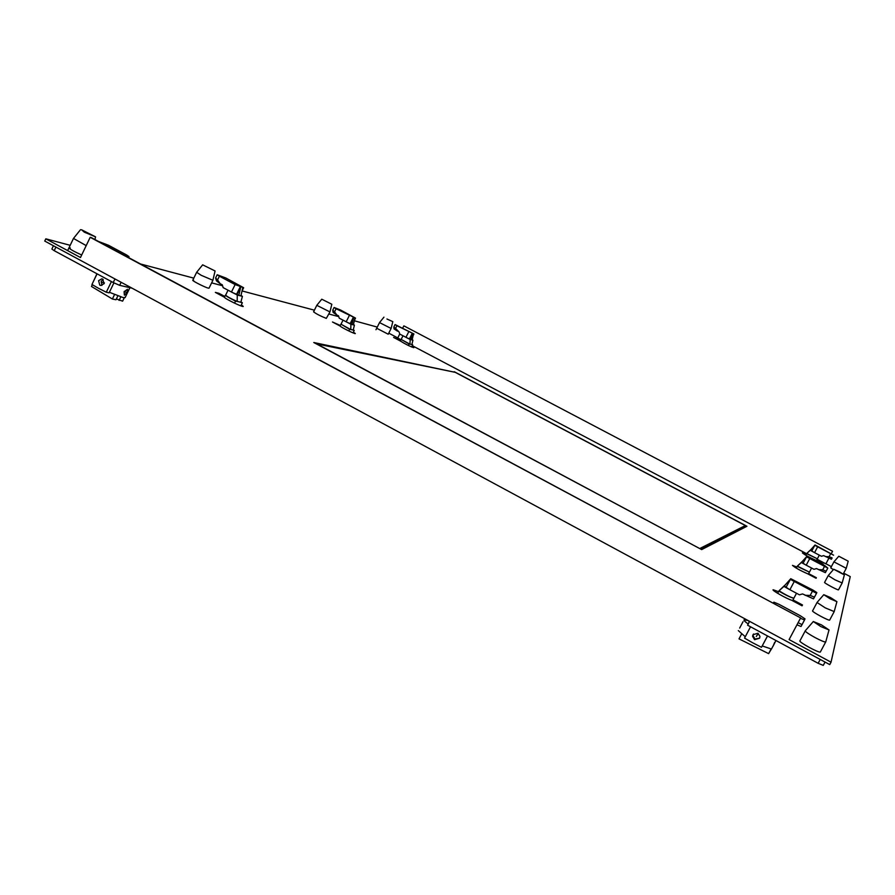 <?xml version="1.0" encoding="UTF-8"?>
<svg xmlns="http://www.w3.org/2000/svg" width="895" height="895" viewBox="0 0 895 895"><rect width="100%" height="100%" fill="white"/><g stroke="black" fill="none" stroke-linecap="round" stroke-linejoin="round"><path stroke-width="1.34" d="M792.981 599.896L802.491 604.975L802.065 605.814L791.516 600.176C786.806 598.833 771.345 590.062 773.123 589.749L778.516 591.662M70.19 245.308L45.813 238.831L80.483 257.525L90.194 237.298L91.357 237.622L800.633 617.919L90.194 237.298M377.276 327.089L354.342 320.779M338.78 316.64L328.901 314.022M314.402 310.173L242.075 290.953M222.598 285.785L211.623 282.865M193.801 278.144L140.593 264.003M388.766 333.153L397.783 337.918M828.915 558.122L825.861 563.861L817.124 559.252M806.596 553.703L412.293 345.683M400.96 339.708L397.738 338.008L399.729 334.025M825.906 563.76L831.377 566.647M843.683 573.136L850.25 576.604L831.041 662.188L829.754 664.605L44.75 241.068L45.813 238.831M800.633 617.919L789.099 639.578L831.041 662.188M70.291 247.926L68.993 247.814C69.665 249.078 73.905 251.473 81.691 255.008M400.524 340.57L393.61 337.437L400.423 341.04C405.189 344.049 409.653 346.275 413.814 347.696L411.957 346.354M376.952 328.387L388.24 334.215L391.115 328.454L379.525 322.592L375.967 329.718M830.75 567.833L833.334 569.679M806.227 554.397L802.379 552.875C804.694 554.81 809.125 557.249 815.669 560.192L823.243 564.186L816.643 560.147M799.873 640.876C798.664 642.062 818.97 653.171 820.312 652.052L820.424 651.851M215.08 270.961L202.662 264.842L215.08 270.961L212.898 280.269L209.027 288.179L208.278 288.123C204.955 287.373 191.698 280.605 192.794 280.213L193.588 280.28M829.721 620L829.654 620.112C828.792 620.94 811.642 611.677 812.548 610.882M241.359 304.815L243.261 306.437C242.858 307.477 224.287 298.427 224.455 297.263L215.337 292.385L218.872 293.291L224.824 296.458M331.821 304.255L321.764 299.21L331.821 304.255L329.953 311.919L326.306 318.385C320.488 316.069 316.248 313.888 313.586 311.84L314.022 311.874M838.537 589.783L838.503 589.839C838 590.431 823.915 582.913 824.575 582.41L828.211 575.63M353.424 332.101L355.315 333.555C355.091 334.271 340.626 327.122 340.1 326.026L332.481 321.999L340.301 325.467M808.632 573.617L816.363 577.711L816.083 578.271L807.503 573.717C800.007 570.417 794.995 567.631 792.467 565.371L796.841 567.027M454.257 371.705L746.945 526.26L701.669 549.597L313.776 342.517L454.056 372.096M404.216 326.026L832.563 551.264L404.216 326.026M402.784 327.939L403.802 325.903M831.433 553.378L832.563 551.264M218.492 294.075L218.872 293.291M802.043 605.803L802.491 604.975M316.136 343.769L455.208 372.331L745.367 525.555L744.618 526.987L701.076 549.284M699.856 548.624L316.226 343.59M745.367 525.555L699.957 548.445M846.256 568.303L833.927 561.847L838.794 556.22L848.203 561.187L838.772 556.231M386.953 319L392.815 321.652L386.953 319M391.126 328.42L392.815 321.652M411.644 346.991L412.707 344.855L411.868 344.653L412.919 340.201L412.159 339.753M409.082 343.96L401.117 339.395L409.944 344.172L409.082 343.96L408.333 345.47M411.946 344.418L412.707 344.855M396.944 325.713L413.926 333.958L395.064 324.572L396.944 325.713L395.579 328.443L399.125 332.034L399.752 334.081L410.167 339.496L409.944 344.172M410.167 339.496L410.984 339.708L409.686 339.015L412.416 333.567L410.984 339.708L412.919 340.201M395.579 328.443L393.856 326.988L394.024 328.901L397.492 331.172M412.103 339.988L413.524 333.869M409.977 344.105L411.901 344.586M406.352 337.56L409.686 339.015M805.78 555.236L806.742 553.49L817.37 558.816L806.608 553.681M816.419 560.583L819.305 555.157M814.797 545.29L833.592 555.191L815.032 544.965L811.787 550.951L814.126 552.416L810.266 550.302L806.742 553.49M806.775 553.423L810.691 549.754M814.987 545.021L810.266 550.302M814.83 545.234L810.389 550.134L811.821 550.895M814.126 552.416L821.431 556.276L823.635 555.616L831.421 559.252L832.126 557.954L829.106 556.679L825.447 556.578M749.618 621.365L747.593 625.202L818.153 663.307L823.266 665.388L825.067 662.076M748.768 622.987L749.137 621.108M767.496 635.953L761.477 647.298L752.874 642.901L744.55 638.124L750.547 626.791M759.564 638.213L754.574 639.69L752.606 636.345L753.053 635.707L755.011 639.041L759.598 638.169L759.978 636.446L757.987 633.257L753.031 634.678L752.606 636.345M761.477 647.298L767.552 635.976M753.053 635.707L753.512 633.996M825.783 641.771L825.682 642.006C824.384 642.084 820.849 640.607 815.076 637.576C808.823 634.119 805.534 631.881 805.209 630.852L813.286 621.566M821.453 624.878L829.05 629.957L820.883 626.59L813.298 621.522L821.453 624.878M53.443 245.756L51.876 249.034L54.192 250.667L113.229 282.551L119.661 285.337L132.091 288.19M111.427 281.578L106.281 292.229L98.327 288.179L91.961 284.476L97.085 273.836M104.122 283.659L100.687 285.471L99.781 285.158L98.584 280.672L101.829 278.815L102.69 279.117L104.122 283.659M106.281 292.229L109.112 292.844L113.9 282.909M103.205 279.475L101.191 281.265L101.896 285.438M86.2 245.61L73.48 238.439L80.539 229.657M84.331 232.174L81.523 229.746L95.552 236.851L84.331 232.174M129.674 287.631L125.557 286.691M124.103 291.725L124.405 295.182L127.056 292.385L127.47 289.286L124.103 291.725M96.951 273.769L92.879 282.574M109.38 292.285L123.23 297.61L125.166 297.498M114.526 294.567L112.39 299.008L91.48 286.478L92.33 284.699M112.39 299.008L115.981 299.758L117.849 295.887M116.372 298.941L122.615 301.156L124.26 297.767M119.091 300.418L120.78 296.927M98.439 241.426L108.496 245.264L126.631 254.974L129.037 256.608L124.808 255.556M127.627 257.055L127.784 256.362M748.231 623.994C745.087 621.768 743.678 620.392 744.025 619.843L748.052 620.515M775.943 640.507L773.09 646.123L774.645 642.465M769.107 652.779L771.759 648.483M738.319 630.617L745.278 636.748M739.662 628.066L743.029 621.712M762.249 645.955L771.143 648.942L768.637 653.641L739.013 638.873L741.507 634.152M773.314 602.95L773.884 602.167L778.941 604.293L800.454 615.816L805.03 618.893L804.527 619.944L800.432 618.311M798.116 622.64L802.043 624.643L801.025 626.478L796.953 624.822M773.75 602.346L773.224 602.917M842.173 582.947L835.001 579.837L828.211 575.597L833.692 569.254M839.174 571.67L844.377 574.903L833.704 569.242L839.174 571.67M796.27 568.112L797.378 566.11L809.416 572.151L797.199 566.345M806.496 556.813L827.819 568.068L824.866 565.651L806.809 556.388L803.095 563.235L805.724 564.924L801.361 562.507L797.378 566.11M797.423 566.032L801.909 561.803M806.753 556.466L801.361 562.507M806.552 556.746L801.517 562.295L803.139 563.156M805.724 564.924L814.002 569.309L816.509 568.571L825.358 572.655L826.152 571.2L822.706 569.791L818.556 569.656M329.942 311.919L316.796 305.329L321.752 299.232M353.033 332.873L354.252 330.412L353.178 330.154L354.42 325.153L353.458 324.583M343.02 320.175L341.006 324.214L350.739 329.55L349.654 329.282L348.815 330.971M349.654 329.282L341.029 324.191M353.29 329.852L354.252 330.412M336.095 308.741L355.516 318.105L340.447 309.961L334.092 307.488L336.095 308.741L334.573 311.818L336.721 314.906L338.545 315.868L339.239 318.172L350.929 324.258L350.739 329.55M350.929 324.258L351.981 324.527L350.516 323.755L353.581 317.613L351.981 324.527L354.42 325.153M334.573 311.818L332.75 310.185L333.097 312.422L336.721 314.906M353.391 324.885L354.979 317.993M350.784 329.472L353.223 330.076M346.622 322.077L350.516 323.755M834.196 611.576L825.313 607.906L817.012 602.492L823.769 594.716M830.538 597.58L836.926 601.675L830.146 598.777L823.769 594.683L830.538 597.58M777.654 593.307L779.064 590.778C785.497 594.851 790.442 597.334 793.887 598.196C791.448 597.86 786.425 595.499 778.807 591.125M790.285 579.345L816.509 593.296L816.822 592.579L812.973 590.096L790.766 578.707L786.101 587.243L789.289 589.402L783.93 586.393L779.064 590.778M779.12 590.678L784.77 585.308M790.665 578.819L783.93 586.393M790.363 579.244L784.177 586.057L786.168 587.12M789.289 589.402L799.47 594.839L802.546 593.933L813.51 598.856L814.45 597.122L810.176 595.455L805.075 595.287M212.887 280.28L201.263 275.324L196.654 272.293L202.639 264.864M240.844 305.866L242.366 302.767L240.789 302.376L242.422 296.346L241.001 295.473M228.024 290.248L225.641 295.115C226.625 296.346 230.474 298.471 237.186 301.492L235.575 301.089L234.557 303.159M235.575 301.089C229.131 297.934 225.775 295.932 225.484 295.104L225.663 295.059M240.945 301.917L242.366 302.767M219.387 276.197L235.128 284.565L243.653 287.731L225.808 277.987L217.183 274.754L219.387 276.197L217.552 279.945L220.136 283.681L222.318 284.834L223.146 287.642L237.264 295.014L237.186 301.492M237.264 295.014L238.808 295.417L237.063 294.477L240.733 286.993L238.808 295.417L242.422 296.346M217.552 279.945L215.617 277.953L216.411 280.84L220.136 283.681M240.889 295.954L242.813 287.563M237.231 301.391L240.833 302.286M231.995 292.352L237.063 294.477M756.275 636.479L757.785 634.264M104.391 282.865L101.236 282.138M125.848 292.195L124.304 291.356M413.255 335.043L413.803 333.947M405.95 337.348L408.679 331.888M412.136 333.488L409.407 338.948M817.571 546.979L814.551 552.651M829.106 556.679L830.616 553.837M818.153 663.307L820.212 659.447M55.915 247.087L54.192 250.667M113.229 282.551L114.963 278.949M121.138 282.283L119.661 285.337M128.13 257.335L128.511 256.552M804.571 619.899L802.065 624.609M809.628 558.76L806.216 565.192M822.706 569.791L824.418 566.569M827.819 568.068L826.107 571.29M354.633 319.493L355.337 318.083M346.175 321.842L349.229 315.678M353.223 317.512L350.158 323.666M794.089 581.817L789.893 589.727M810.176 595.455L812.291 591.494M816.509 593.296L814.416 597.222M242.299 289.812L243.328 287.698M231.447 292.072L235.128 284.565M240.207 286.859L236.537 294.343M799.973 640.786L805.209 630.953M192.794 280.213L196.631 272.337M812.604 610.826L817.012 602.559M313.586 311.84L316.785 305.363M843.235 573.975L846.234 568.359M848.191 561.199L846.245 568.347M830.728 567.877L833.927 561.859M383.933 317.177L379.525 322.592M400.322 340.984L401.105 339.429M401.173 339.395L402.985 335.793M413.926 333.958L413.143 335.536M395.064 324.583L393.889 326.932M823.266 665.388L825.045 662.065M820.312 652.052L825.682 642.006M829.005 630.013L825.727 641.983M67.93 250.018L73.446 238.506M95.552 236.851L94.948 239.558M129.909 287.687L125.099 297.632M129.037 256.608L128.578 257.57M773.112 645.944L771.557 648.853M804.527 619.944L802.121 624.453M838.503 589.839L842.15 583.014L844.377 574.903M808.342 574.165L809.404 572.162M809.416 572.151L811.597 568.045M827.808 568.079L826.152 571.2M340.033 325.993L340.906 324.247M355.516 318.105L354.476 320.197M334.081 307.511L332.783 310.129M829.654 620.112L834.151 611.71M836.903 601.708L834.162 611.699M792.545 600.724L796.516 593.262M816.486 593.307L814.461 597.11M224.432 297.252L225.451 295.171M243.653 287.731L241.997 291.099M217.172 274.776L215.639 277.909"/></g></svg>

